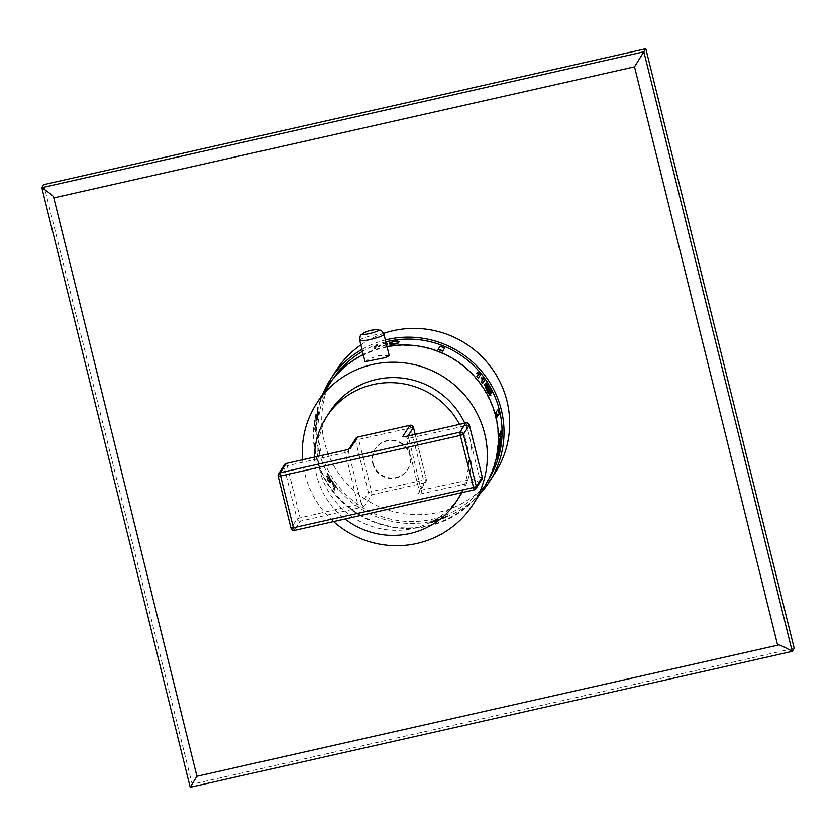 <?xml version="1.0" encoding="UTF-8"?>
<svg xmlns="http://www.w3.org/2000/svg" width="836" height="836" viewBox="0 0 836 836"><rect width="100%" height="100%" fill="white"/><g stroke="black" fill="none" stroke-linecap="round" stroke-linejoin="round"><path stroke-width="0.63" stroke-dasharray="4.18 3.13" d="M495.173 472.748A94.531 92.597 32.8 0 1 400.684 513.22A94.531 92.597 32.8 0 1 324.472 442.139A94.531 92.597 32.8 0 1 336.25 370.358M360.87 344.892A94.531 92.597 32.8 0 1 383.64 333.397M43.765 184.62L192.155 784.21L794.2 648.328M190.19 787.261L192.155 784.21M479.592 494.275A94.531 92.597 32.8 0 1 386.984 520.201A94.531 92.597 32.8 0 1 318.819 450.928A94.531 92.597 32.8 0 1 323.083 393.453M361.988 349.396A94.531 92.597 32.8 0 1 385.365 339.991M333.522 378.269A92.566 90.675 -147.2 0 0 332.237 380.202A92.566 90.675 -147.2 0 0 335.424 482.299A92.566 90.675 -147.2 0 0 432.076 519.313A92.566 90.675 -147.2 0 0 487.869 480.46A92.566 90.675 -147.2 0 0 489.102 478.505M385.835 341.882A92.566 90.675 -147.2 0 0 362.479 351.371M341.13 368.624A92.566 90.675 -147.2 0 0 336.438 374.246M387.726 343.847L383.881 343.795L378.635 346.229L378.489 347.076L380.61 346.93L386.943 344.725M427.959 525.698A92.566 90.675 -147.2 0 0 483.751 486.845A92.566 90.675 -147.2 0 0 480.575 384.759A92.566 90.675 -147.2 0 0 383.923 347.745A92.566 90.675 -147.2 0 0 328.13 386.587A92.566 90.675 -147.2 0 0 331.307 488.684A92.566 90.675 -147.2 0 0 427.959 525.698M437.771 520.086A92.566 90.675 -147.2 0 1 431.23 521.904L431 522.26A92.566 90.675 -147.2 0 0 437.541 520.441L436.705 521.748A92.566 90.675 -147.2 0 0 438.2 521.256L439.987 518.477A92.566 90.675 -147.2 0 1 430.989 520.995A92.566 90.675 -147.2 0 1 430.927 521.016L430.707 521.371A92.566 90.675 -147.2 0 0 430.759 521.35A92.566 90.675 -147.2 0 0 438.263 519.323L437.886 520.546A93.036 91.134 -147.2 0 1 431.334 522.354L431.104 522.709A93.036 91.134 -147.2 0 0 437.656 520.901L436.82 522.207A93.036 91.134 -147.2 0 0 438.304 521.716L440.102 518.937A93.036 91.134 -147.2 0 1 431.042 521.465L430.812 521.821A93.036 91.134 -147.2 0 0 438.377 519.773L437.886 520.546M399.159 342.206L397.894 341.485L393.568 341.861L389.44 343.972M480.366 375.082L479.979 375.333A92.566 90.675 -147.2 0 0 478.652 373.744L477.022 372.605M479.979 375.333L478.182 378.112M484.514 380.537L484.117 380.788A92.566 90.675 -147.2 0 0 482.915 379.126L481.411 377.893M484.117 380.788L482.33 383.567M491.85 392.878L491.453 393.129A92.566 90.675 -147.2 0 0 485.653 383.045M486.51 384.957A92.566 90.675 -147.2 0 0 486.395 384.779L485.789 385.72L487.712 388.406A92.566 90.675 -147.2 0 1 488.736 390.193L490.46 395.762M490.063 393.881L489.457 394.038L487.775 391.666A92.566 90.675 -147.2 0 0 486.761 389.889L485.434 386.838A92.566 90.675 -147.2 0 0 484.326 385.114M501.454 433.665L500.983 433.602A92.566 90.675 -147.2 0 0 500.963 432.034L500.659 430.874M500.983 433.602L499.186 436.382M500.377 444.177L499.364 438.179M500.032 444.135L500.356 442.547M500.325 445.734L500.68 441.157A92.566 90.675 -147.2 0 0 500.754 440.112L500.534 436.611M499.552 443.644L499.291 440.269A92.566 90.675 -147.2 0 1 498.674 447.511L498.475 447.803M497.869 457.449L499.416 448.169M497.389 457.396L496.929 457.971M444.501 348.424A92.566 90.675 -147.2 0 0 439.945 346.595L438.095 349.469M499.374 414.029L498.925 414.133A92.566 90.675 -147.2 0 0 497.754 409.41M498.925 414.133L497.065 417.007M447.95 515.697C445.536 517.265 443.55 518.069 442.004 518.121L447.971 515.634L442.004 518.121M375.583 348.539A92.566 90.675 -147.2 0 0 374.1 349.072L375.583 346.762L373.838 347.724L375.886 346.282A92.566 90.675 -147.2 0 1 377.37 345.759L375.469 348.089A93.036 91.134 -147.2 0 0 373.985 348.612L374.1 349.072M316.102 429.328L316.499 430.31L317.053 426.099A92.566 90.675 -147.2 0 1 317.095 425.158L317.053 422.556L316.342 424.667L316.165 423.34L315.318 427.708A92.566 90.675 -147.2 0 0 315.245 429.108L315.621 431.909L315.632 429.265L316.06 429.85M316.802 419.526A92.566 90.675 -147.2 0 0 316.604 421.135L317.586 419.599A92.566 90.675 -147.2 0 1 318.871 411.793L318.683 412.085A92.566 90.675 -147.2 0 0 317.544 418.742L316.938 419.682L317.419 417.154A92.566 90.675 -147.2 0 1 317.659 415.774L317.826 413.109L316.51 417.551A92.566 90.675 -147.2 0 0 316.28 418.92L316.259 421.668A92.566 90.675 -147.2 0 1 316.436 420.289L316.468 418.627A92.566 90.675 -147.2 0 1 316.698 417.248L317.555 414.311L317.461 416.067A92.566 90.675 -147.2 0 0 317.231 417.446L316.342 419.463A93.036 91.134 -147.2 0 0 316.133 421.083L316.604 421.135M332.874 482.466L334.034 488.778A92.566 90.675 -147.2 0 0 334.902 489.906L333.679 483.626A92.566 90.675 -147.2 0 0 337.984 489.269L338.172 488.976A92.566 90.675 -147.2 0 1 333.062 482.173L332.477 482.717L333.637 489.039A93.036 91.134 -147.2 0 0 334.505 490.157L334.902 489.906M330.136 480.752A92.566 90.675 -147.2 0 0 331.025 482.142L332.017 480.606A92.566 90.675 -147.2 0 1 327.921 473.709L327.733 474.002A92.566 90.675 -147.2 0 0 331.192 479.906L330.575 480.857L329.488 478.61A92.566 90.675 -147.2 0 1 328.767 477.398L326.552 475.067L327.628 479.164A92.566 90.675 -147.2 0 0 328.349 480.386L330.68 482.675A92.566 90.675 -147.2 0 1 329.917 481.484L328.538 480.094A92.566 90.675 -147.2 0 1 327.816 478.871L327.075 476.165L328.579 477.69A92.566 90.675 -147.2 0 0 329.3 478.913L329.739 481.003A93.036 91.134 -147.2 0 0 330.638 482.393L331.025 482.142M339.709 371.424L339.52 371.717A92.566 90.675 -147.2 0 0 336.312 375.301L338.162 372.428A92.566 90.675 -147.2 0 1 341.381 368.843M319.133 449.726A92.566 90.675 -147.2 0 0 320.303 454.45L318.453 457.323A92.566 90.675 -147.2 0 1 317.283 452.6L319.133 449.726L316.823 452.704A93.036 91.134 -147.2 0 0 317.993 457.428L318.453 457.323M386.828 344.265L381.968 346.114L378.238 346.522L379.325 345.143L382.219 343.805L386.514 343.345M386.995 346.574A93.089 91.187 32.8 0 0 383.797 347.243A93.089 91.187 -147.2 0 0 363.263 354.537M327.691 386.305A93.089 91.187 -147.2 0 0 330.889 488.976A93.089 91.187 -147.2 0 0 428.084 526.199A93.089 91.187 32.8 0 0 484.19 487.127M302.611 459.737A93.089 91.187 -147.2 0 0 333.585 521.58M389.252 355.676L378.3 355.77L368.822 359.031L365.029 361.675M461.995 492.603A77.497 75.909 32.8 0 0 469.623 437.082A77.497 75.909 -147.2 0 0 464.722 423.152M329.687 411.991A77.497 75.909 -147.2 0 0 320.042 470.846A77.497 75.909 32.8 0 0 382.512 529.115A77.497 75.909 32.8 0 0 459.978 495.926M461.305 492.759A77.497 75.909 -147.2 0 0 466.363 442.139A77.497 75.909 -147.2 0 0 459.528 424.322M314.545 457.052A77.497 75.909 -147.2 0 0 316.781 475.903A77.497 75.909 -147.2 0 0 345.028 518.999M373.044 463.207A19.197 18.8 -147.2 0 0 407.707 469.414A19.197 18.8 -147.2 0 0 394.623 440.415A19.197 18.8 -147.2 0 0 373.044 463.207M372.72 463.708A19.197 18.8 -147.2 0 0 407.383 469.926A19.197 18.8 -147.2 0 0 394.299 440.917A19.197 18.8 -147.2 0 0 372.72 463.708M410.079 425.252L424.239 482.936L371.905 494.745L364.799 505.78A5.758 0.805 166.1 0 1 358.613 508.006L300.49 521.121L294.533 530.369A2.874 2.821 -147.2 0 1 291.074 528.227L297.031 518.978A2.874 2.821 -147.2 0 0 300.49 521.121L300.114 517.871L297.031 518.978L284.125 466.864L278.2 476.227M415.147 434.344L426.329 479.54L371.529 491.495L371.905 494.745A2.874 2.821 -147.2 0 1 368.436 492.603L355.54 440.488L348.434 451.513L361.33 503.638L300.114 517.871L287.218 465.746L284.125 466.864A2.874 2.821 -147.2 0 1 284.491 464.68M355.896 438.304A2.874 2.821 -147.2 0 0 355.54 440.488L358.634 439.37L357.745 437.071M482.247 477.053L419.202 490.638L426.329 479.54A2.874 2.821 32.8 0 1 424.239 482.936L417.133 493.961A2.874 2.821 32.8 0 0 418.867 492.759L425.973 481.724A2.874 2.874 0 0 0 426.339 479.477L415.168 434.333M466.028 422.891L480.177 480.564L422.055 493.689A5.758 0.805 166.1 0 1 417.133 493.961M481.912 479.362A2.874 2.821 32.8 0 1 480.177 480.564L474.106 489.844M286.34 463.447L287.218 465.746L345.341 452.631L358.613 508.006M377.37 345.759L375.469 348.089M377.255 345.299A93.036 91.134 -147.2 0 0 375.772 345.832L374.026 346.794L373.838 347.724M373.985 348.612L375.469 346.303L373.723 347.264M315.59 429.788L315.621 431.909M315.632 429.265L316.029 430.247L316.583 426.036A93.036 91.134 -147.2 0 1 316.635 425.106L316.583 422.504L315.883 424.604L315.705 423.288L314.848 427.656A93.036 91.134 -147.2 0 0 314.775 429.046L315.151 431.846M316.133 421.083L317.126 419.536A93.036 91.134 -147.2 0 1 318.401 411.73L318.213 412.023A93.036 91.134 -147.2 0 0 317.074 418.679L316.468 419.63L316.959 417.091A93.036 91.134 -147.2 0 1 317.189 415.711L317.356 413.047L316.039 417.488A93.036 91.134 -147.2 0 0 315.809 418.867L315.789 421.616A93.036 91.134 -147.2 0 1 315.966 420.226L315.998 418.564A93.036 91.134 -147.2 0 1 316.227 417.195L317.084 414.248L316.99 416.004A93.036 91.134 -147.2 0 0 316.76 417.383L316.342 419.463M333.062 482.173L332.477 482.717M332.676 482.424A93.036 91.134 -147.2 0 0 337.775 489.227L337.984 489.269M334.505 490.157L333.292 483.877A93.036 91.134 -147.2 0 0 337.587 489.52M330.638 482.393L331.62 480.857A93.036 91.134 -147.2 0 1 327.534 473.96L327.336 474.252A93.036 91.134 -147.2 0 0 330.795 480.157L330.189 481.108L329.102 478.861A93.036 91.134 -147.2 0 1 328.381 477.649L326.009 475.559L327.231 479.425A93.036 91.134 -147.2 0 0 327.952 480.637L330.293 482.926A93.036 91.134 -147.2 0 1 329.53 481.735L328.151 480.345A93.036 91.134 -147.2 0 1 327.43 479.122L326.688 476.415L328.193 477.941A93.036 91.134 -147.2 0 0 328.914 479.164L329.739 481.003M318.673 449.831A93.036 91.134 -147.2 0 0 319.843 454.554L317.993 457.428M442.119 518.581C443.665 518.529 445.651 517.724 448.065 516.157M383.975 334.358A12.477 1.735 -13.9 0 0 373.222 335.246A12.477 1.735 -13.9 0 0 359.752 340.346M413.402 427.311L358.634 439.37L371.529 491.495L368.436 492.603L361.33 503.638A2.874 2.821 -147.2 0 0 364.799 505.78M402.858 436.308A2.874 2.821 32.8 0 1 406.327 438.451L419.223 490.575A2.874 2.821 32.8 0 1 418.867 492.759L419.202 490.638L406.306 438.513L407.926 435.974M349.093 448.869L348.79 449.329A2.874 2.821 -147.2 0 0 348.434 451.513L345.341 452.631L344.453 450.322M407.905 436.005L408.794 438.315L406.306 438.513L404.248 436.528M422.055 493.689L408.794 438.315L469.341 424.939M362.908 333.48A8.548 1.191 -13.9 0 1 371.498 330.659A8.548 1.191 166.1 0 1 377.976 329.75M53.807 197.505L197.003 776.132L777.982 645.005M487.869 480.46L483.751 486.845M332.237 380.202L328.13 386.587M348.79 449.329L349.344 448.733"/><path stroke-width="1.25" d="M196.909 776.278L777.647 645.204L634.514 66.828L53.776 197.902L196.909 776.278L190.19 787.261L792.235 651.38L794.2 648.328L645.81 48.739L43.765 184.62L41.8 187.672L190.19 787.261M634.514 66.828L643.845 51.79L41.8 187.672C50.839 193.774 54.831 197.191 53.776 197.902L53.807 197.505M323.083 393.453A94.531 92.597 32.8 0 1 330.596 379.136L336.25 370.358A94.531 92.597 32.8 0 1 360.87 344.892M383.64 333.397A94.531 92.597 32.8 0 1 506.94 400.956A94.531 92.597 32.8 0 1 495.173 472.748L489.52 481.526A94.531 92.597 32.8 0 1 479.592 494.275M777.982 645.005L777.647 645.204C777.856 643.96 782.715 646.019 792.235 651.38L643.845 51.79L645.81 48.739M330.596 379.136A94.531 92.597 32.8 0 1 361.988 349.396M385.365 339.991A94.531 92.597 32.8 0 1 501.286 409.745A94.531 92.597 32.8 0 1 489.52 481.526M489.102 478.505A92.566 90.675 -147.2 0 0 483.992 377.423A92.566 90.675 -147.2 0 0 388.04 341.36A92.566 90.675 -147.2 0 0 385.835 341.882M362.479 351.371A92.566 90.675 -147.2 0 0 341.13 368.624M336.438 374.246A92.566 90.675 -147.2 0 0 333.522 378.269M386.462 344.505L387.622 343.387L386.566 344.954M399.044 341.746L398.364 343.053L394.979 344.108L390.015 344.495L389.67 342.979L393.453 341.401L397.779 341.025L399.044 341.746L397.194 343.084L391.739 344.066L389.325 343.512M477.408 372.344L479.038 373.493A93.036 91.134 -147.2 0 1 480.366 375.082L478.182 378.112A92.566 90.675 -147.2 0 0 476.854 376.524L478.338 374.225L476.708 373.075L477.408 372.344L476.708 373.075M481.808 377.642L483.312 378.865A93.036 91.134 -147.2 0 1 484.514 380.537L482.33 383.567A92.566 90.675 -147.2 0 0 481.128 381.906L482.612 379.596L481.108 378.374L481.808 377.642L481.108 378.374M489.812 394.049L488.537 390.485A92.566 90.675 -147.2 0 0 487.524 388.698L485.956 386.598A92.566 90.675 -147.2 0 0 484.671 384.581L486.05 382.794L484.671 384.581M486.05 382.794A93.036 91.134 -147.2 0 1 491.85 392.878L491.265 393.432A92.566 90.675 -147.2 0 0 486.51 384.957M491.652 393.171A93.036 91.134 -147.2 0 0 486.782 384.529L486.176 385.469L488.109 388.155A93.036 91.134 -147.2 0 1 489.123 389.931L490.857 395.512L489.969 395.438L487.587 391.969A92.566 90.675 -147.2 0 0 486.573 390.182L484.713 384.863A93.036 91.134 -147.2 0 1 485.82 386.587L487.158 389.628A93.036 91.134 -147.2 0 1 488.172 391.415L490.126 393.913L488.935 390.234A93.036 91.134 -147.2 0 0 487.921 388.447L485.956 386.598M501.13 430.927L501.433 432.097A93.036 91.134 -147.2 0 1 501.454 433.665L499.186 436.382A92.566 90.675 -147.2 0 0 499.176 434.814L500.659 432.505L500.346 431.345L501.13 430.927L500.346 431.345M500.2 443.435L500.503 441.189A92.566 90.675 -147.2 0 0 500.586 440.154L500.492 437.907A92.566 90.675 -147.2 0 0 500.534 436.611L501.151 436.685L501.224 440.175A93.036 91.134 -147.2 0 1 501.14 441.209L500.127 445.839L499.761 440.321A93.036 91.134 -147.2 0 1 499.144 447.573L498.946 447.866A93.036 91.134 -147.2 0 0 499.635 438.534L499.165 438.472A92.566 90.675 -147.2 0 1 498.475 447.803L498.946 447.866M500.241 445.86L499.656 445.776L499.552 443.644M501.004 436.664A93.036 91.134 -147.2 0 1 500.963 437.97L501.057 440.217A93.036 91.134 -147.2 0 1 500.973 441.251L500.43 444.313L499.834 438.242L499.165 438.472M497.399 458.023L499.907 450.28L499.886 448.232L498.695 449.298L496.929 457.971L498.925 448.744M442.652 351.298A92.566 90.675 -147.2 0 0 438.095 349.469L440.112 346.156A93.036 91.134 -147.2 0 1 444.668 347.995L442.652 351.298L444.668 347.995M498.214 409.306A93.036 91.134 -147.2 0 1 499.374 414.029L497.065 417.007A92.566 90.675 -147.2 0 0 495.905 412.284L498.214 409.306L495.905 412.284M339.468 371.665L341.025 368.53L339.709 371.424M387.622 343.387L385.25 343.011M363.263 354.537A93.089 91.187 -147.2 0 0 327.691 386.305L316.583 403.548A93.089 91.187 -147.2 0 0 302.611 459.737M386.995 346.574A93.089 91.187 32.8 0 1 481.944 385.814A93.089 91.187 32.8 0 1 484.19 487.127L473.082 504.38A93.089 91.187 -147.2 0 0 469.884 401.708A93.089 91.187 -147.2 0 0 372.689 364.486A93.089 91.187 -147.2 0 0 316.583 403.548M333.585 521.58A93.089 91.187 -147.2 0 0 416.976 543.442A93.089 91.187 -147.2 0 0 473.082 504.38M365.029 361.675L385.291 357.662L389.252 355.676L383.975 334.358A12.477 1.735 -13.9 0 1 370.505 339.458A12.477 1.735 -13.9 0 1 359.752 340.346L365.029 361.675M464.722 423.152A77.497 75.909 -147.2 0 0 399.796 377.851A77.497 75.909 -147.2 0 0 329.687 411.991L326.427 417.06A77.497 75.909 -147.2 0 0 314.545 457.052M461.995 492.603A77.497 75.909 32.8 0 1 459.978 495.926L456.717 500.994A77.497 75.909 -147.2 0 0 461.305 492.759M459.528 424.322A77.497 75.909 -147.2 0 0 326.427 417.06M345.028 518.999A77.497 75.909 -147.2 0 0 456.717 500.994M407.926 435.974L413.433 427.426A2.874 2.821 32.8 0 0 409.964 425.284L357.683 437.05L350.524 448.127A5.758 0.805 166.1 0 1 344.348 450.353L286.225 463.468L280.269 472.716L459.957 432.16L465.913 422.911L407.79 436.026A5.758 0.805 166.1 0 1 402.858 436.308L409.964 425.284L357.63 437.092A2.874 2.821 -147.2 0 0 355.896 438.304L349.093 448.869M355.896 438.304A2.874 2.874 0 0 1 357.683 437.05L357.745 437.071M415.147 434.344L413.444 427.353A2.874 2.874 0 0 0 410.016 425.242L410.079 425.252M278.2 476.227L291.053 528.289L473.228 487.534L476.311 486.416L482.278 477.168A2.874 2.821 32.8 0 1 481.912 479.362L481.912 479.362A2.874 2.874 0 0 0 482.288 477.105L482.247 477.053M344.348 450.353L286.225 463.468A2.874 2.821 -147.2 0 0 284.491 464.68L278.534 473.928A2.874 2.821 -147.2 0 1 280.269 472.716L280.635 475.966L460.322 435.41L459.957 432.16A2.874 2.821 32.8 0 1 463.416 434.302L476.311 486.416A2.874 2.821 32.8 0 1 474.221 489.812L474.169 489.854A2.874 2.874 0 0 0 475.956 488.6L481.912 479.362M469.341 424.939L482.278 477.168L469.393 424.991A2.874 2.874 0 0 0 465.965 422.87L465.913 422.911A2.874 2.821 32.8 0 1 469.372 425.054L463.416 434.302L460.322 435.41L474.169 489.854L294.481 530.411L474.106 489.844M293.53 528.091L294.481 530.411A2.874 2.874 0 0 1 291.053 528.289L278.158 476.175L280.635 475.966L293.53 528.091M284.491 464.68A2.874 2.874 0 0 1 286.278 463.426L286.34 463.447M278.534 473.928A2.874 2.821 -147.2 0 0 278.169 476.112L278.158 476.175A2.874 2.874 0 0 1 278.534 473.928M407.79 436.026L466.028 422.891M341.025 368.53A93.036 91.134 -147.2 0 0 337.807 372.114L336.166 375.165M339.165 371.403A93.036 91.134 -147.2 0 0 335.957 374.988M478.579 377.862A93.036 91.134 -147.2 0 0 477.251 376.273L478.735 373.964L477.105 372.825M482.717 383.316A93.036 91.134 -147.2 0 0 481.515 381.655L483.009 379.345L481.505 378.112M490.857 395.512L487.984 391.708A93.036 91.134 -147.2 0 0 486.96 389.931L484.713 384.863M486.353 386.347A93.036 91.134 -147.2 0 0 485.058 384.33M499.656 436.444A93.036 91.134 -147.2 0 0 499.646 434.877L501.13 432.567L500.827 431.407M499.886 448.232L499.385 448.796M442.819 350.869A93.036 91.134 -147.2 0 0 438.263 349.03M497.524 416.903A93.036 91.134 -147.2 0 0 496.354 412.179M415.168 434.333L413.402 427.311M350.524 448.127A2.874 2.821 -147.2 0 0 348.79 449.329L344.453 450.322M404.54 436.591L407.905 436.005M383.975 334.358C380.035 327.9 381.226 331.255 377.976 329.75A8.548 1.191 166.1 0 1 377.381 331.15A8.548 1.191 166.1 0 1 369.627 333.554A8.548 1.191 -13.9 0 1 362.908 333.48C360.734 336.323 360.222 332.812 359.752 340.346M377.976 329.75A26.867 26.867 0 0 0 362.908 333.48"/></g></svg>
